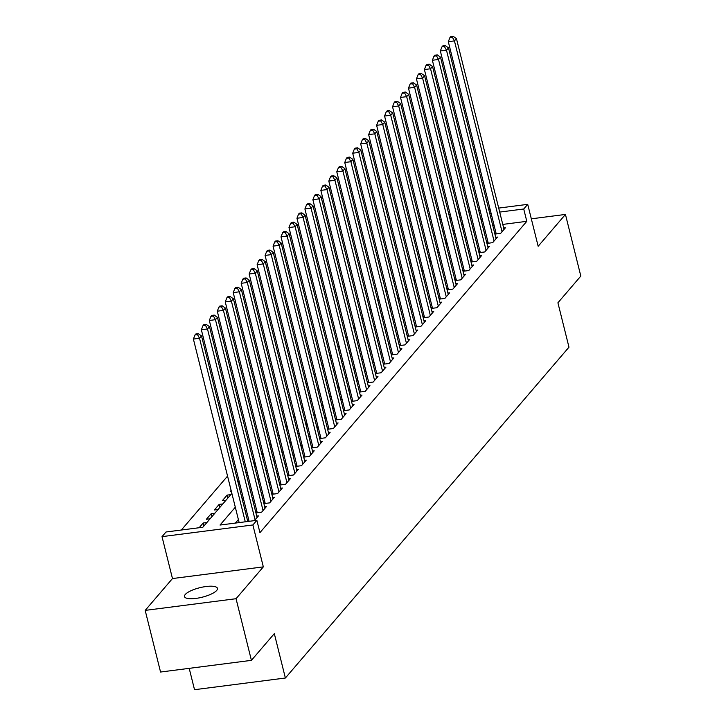 <?xml version="1.0" encoding="UTF-8"?>
<svg xmlns="http://www.w3.org/2000/svg" width="726" height="726" viewBox="0 0 726 726"><rect width="100%" height="100%" fill="white"/><g stroke="black" fill="none" stroke-linecap="round" stroke-linejoin="round"><path stroke-width="1.09" d="M185.257 594.485A16.988 4.901 -14 0 0 184.495 596.572A16.988 4.901 -14 0 0 198.978 597.915A16.988 4.901 -14 0 0 216.693 590.447A16.988 4.901 -14 0 0 217.455 588.359A16.988 4.901 -14 0 0 202.962 587.016A16.988 4.901 -14 0 0 185.257 594.485M189.196 668.347L194.523 689.7L285.382 678.011L568.975 347.182L557.913 302.796L580.818 276.08L565.445 214.433L531.323 218.825M285.382 678.011L274.319 633.635L251.414 660.351L160.555 672.031L145.182 610.394L236.05 598.705L263.329 566.879L252.884 524.962L162.016 536.641L166 531.995L202.835 527.257L231.866 493.39M263.329 566.879L172.47 578.558L145.182 610.394M172.47 578.558L162.016 536.641M434.674 234.48L433.613 235.723M426.707 243.773L425.645 245.016M418.739 253.065L417.677 254.309M410.78 262.358L409.709 263.602M402.812 271.651L401.741 272.894M394.844 280.944L393.782 282.187M386.876 290.237L385.815 291.48M378.908 299.529L377.847 300.782M370.95 308.831L369.879 310.075M362.982 318.124L361.911 319.367M355.014 327.417L353.952 328.66M347.046 336.71L345.984 337.953M339.078 346.003L338.017 347.246M331.12 355.295L330.049 356.539M323.152 364.588L322.081 365.831M315.184 373.881L314.113 375.124M307.216 383.174L306.154 384.417M299.248 392.467L298.186 393.71M291.289 401.759L290.219 403.003M283.321 411.052L282.251 412.295M275.354 420.345L274.283 421.588M267.386 429.638L266.324 430.881M259.418 438.931L258.356 440.174M251.459 448.223L250.388 449.467M243.491 457.516L242.42 458.759M235.523 466.809L234.453 468.052M227.556 476.102L181.337 530.025M251.414 660.351L236.05 598.705M494.905 234.108L500.631 233.373L505.414 227.792L503.672 228.018M486.937 243.401L492.664 242.665L497.446 237.084L495.704 237.311M478.969 252.693L484.705 251.958L489.478 246.377L487.736 246.604M471.002 261.986L476.737 261.251L481.51 255.67L479.768 255.897M463.043 271.279L468.769 270.544L473.552 264.963L471.8 265.19M455.075 280.572L460.801 279.837L465.584 274.256L463.841 274.482M447.107 289.865L452.833 289.13L457.616 283.548L455.874 283.775M439.139 299.157L444.866 298.422L449.648 292.841L447.906 293.068M431.171 308.45L436.907 307.715L441.68 302.143L439.938 302.361M423.213 317.743L428.939 317.008L433.721 311.436L431.97 311.654M415.245 327.036L420.971 326.301L425.754 320.729L424.011 320.946M407.277 336.329L413.003 335.594L417.786 330.021L416.043 330.239M399.309 345.621L405.035 344.886L409.818 339.314L408.076 339.532M391.341 354.914L397.077 354.179L401.85 348.607L400.108 348.825M383.382 364.207L389.109 363.472L393.891 357.9L392.14 358.118M375.415 373.5L381.141 372.765L385.923 367.193L384.181 367.41M367.447 382.793L373.173 382.058L377.956 376.485L376.213 376.703M359.479 392.085L365.205 391.35L369.988 385.778L368.245 386.005M351.511 401.378L357.246 400.643L362.02 395.071L360.277 395.298M343.552 410.671L349.279 409.936L354.061 404.364L352.31 404.591M335.584 419.973L341.311 419.229L346.093 413.657L344.351 413.884M327.617 429.266L333.343 428.522L338.125 422.949L336.383 423.176M319.649 438.558L325.375 437.814L330.158 432.242L328.415 432.469M311.681 447.851L317.416 447.107L322.19 441.535L320.447 441.762M303.722 457.144L309.448 456.4L314.222 450.828L312.479 451.055M295.754 466.437L301.481 465.693L306.263 460.121L304.521 460.348M287.786 475.73L293.513 474.985L298.295 469.413L296.553 469.64M279.819 485.022L285.545 484.287L290.327 478.706L288.585 478.933M271.851 494.315L277.586 493.58L282.36 487.999L280.617 488.226M263.883 503.608L269.618 502.873L274.392 497.292L272.649 497.519M255.924 512.901L261.65 512.166L266.433 506.585L264.691 506.812M254.39 520.633L258.465 515.877L256.723 516.104M203.952 525.96L203.207 522.983L199.142 527.738M211.919 516.667L211.175 513.69L206.393 519.272L210.095 518.791M219.887 507.374L219.143 504.398L214.361 509.979L218.063 509.498M227.846 498.081L227.111 495.105L222.328 500.686L226.031 500.205M231.122 490.422L230.296 491.393L231.331 491.257M239.09 481.129L238.264 482.1L239.299 481.964M247.058 471.836L246.223 472.808L247.267 472.671M255.026 462.544L254.191 463.506L255.234 463.379M262.993 453.242L262.159 454.213L263.202 454.086M270.952 443.949L270.126 444.92L271.161 444.793M278.92 434.656L278.094 435.627L279.129 435.5M286.888 425.363L286.053 426.334L287.097 426.207M294.856 416.071L294.021 417.042L295.065 416.915M302.824 406.778L301.989 407.749L303.032 407.622M310.782 397.485L309.957 398.456L310.991 398.329M318.75 388.192L317.924 389.163L318.959 389.027M326.718 378.899L325.883 379.87L326.927 379.734M334.686 369.607L333.851 370.578L334.895 370.441M342.654 360.314L341.819 361.285L342.863 361.149M350.613 351.021L349.787 351.992L350.821 351.856M358.58 341.728L357.755 342.699L358.789 342.563M366.548 332.435L365.713 333.406L366.757 333.27M374.516 323.143L373.681 324.114L374.725 323.977M382.484 313.85L381.649 314.821L382.693 314.685M390.452 304.557L389.617 305.528L390.661 305.392M398.411 295.264L397.585 296.235L398.619 296.099M406.378 285.971L405.544 286.942L406.587 286.806M414.346 276.679L413.511 277.65L414.555 277.514M422.314 267.386L421.479 268.357L422.523 268.221M430.282 258.093L429.447 259.064L430.491 258.928M438.241 248.8L437.415 249.771L438.45 249.635M454.285 230.65L452.951 230.823M444.321 231.93L442.987 232.102M206.91 522.511L203.207 522.983M214.878 513.218L211.175 513.69M222.846 503.926L219.143 504.398M230.804 494.633L227.111 495.105M238.772 485.34L239.834 484.097M246.74 476.047L247.802 474.804M254.708 466.754L255.77 465.511M262.676 457.462L263.729 456.218M270.635 448.169L271.696 446.926M278.602 438.876L279.664 437.633M286.57 429.583L287.632 428.34M294.538 420.29L295.6 419.047M302.506 410.989L303.559 409.754M310.465 401.696L311.527 400.462M318.433 392.403L319.494 391.169M326.401 383.11L327.462 381.876M342.336 364.525L343.389 363.29M350.295 355.232L351.357 353.998M359.325 344.705L358.254 345.939M366.231 336.646L367.292 335.412M382.166 318.061L383.219 316.826M390.125 308.768L391.187 307.534M398.093 299.475L399.155 298.241M406.061 290.182L407.123 288.948M421.997 271.597L423.049 270.362M429.955 262.304L431.017 261.07M437.923 253.011L438.985 251.777M445.891 243.718L446.953 242.484M446.417 240.342L445.374 240.478L446.209 239.507M235.315 507.22L220.023 525.052L256.868 520.315L259.935 532.639L526.804 221.321L502.773 224.416M494.143 225.523L492.809 225.695M485.34 231.458L484.269 232.701M477.372 240.751L476.301 241.994M469.404 250.043L468.343 251.287M461.437 259.336L460.375 260.58M453.469 268.629L452.407 269.872M445.51 277.922L444.439 279.165M437.542 287.215L436.471 288.458M429.574 296.507L428.503 297.751M421.606 305.8L420.545 307.044M413.639 315.093L412.577 316.336M405.68 324.386L404.609 325.629M397.712 333.679L396.641 334.931M389.744 342.981L388.673 344.224M381.776 352.273L380.714 353.517M373.808 361.566L372.747 362.809M365.85 370.859L364.779 372.102M357.882 380.152L356.811 381.395M349.914 389.445L348.843 390.688M341.946 398.737L340.884 399.981M333.978 408.03L332.916 409.273M326.01 417.323L324.949 418.566M318.052 426.616L316.981 427.859M310.084 435.909L309.013 437.152M302.116 445.201L301.054 446.445M294.148 454.494L293.086 455.737M286.18 463.787L285.118 465.03M278.221 473.08L277.15 474.323M270.253 482.373L269.183 483.616M262.286 491.665L261.224 492.909M254.318 500.958L253.256 502.201M246.35 510.251L245.288 511.494M238.391 519.544L235.36 523.074M248.936 520.615L248.256 521.422M256.904 511.322L255.842 512.565M264.872 502.029L263.801 503.272M272.84 492.736L271.769 493.979M280.799 483.443L279.737 484.687M288.767 474.151L287.705 475.394M296.734 464.858L295.673 466.101M304.702 455.565L303.631 456.808M312.67 446.272L311.599 447.515M320.638 436.979L319.567 438.223M328.597 427.687L327.535 428.93M336.565 418.394L335.503 419.637M344.532 409.101L343.462 410.344M352.5 399.808L351.429 401.051M360.468 390.515L359.397 391.759M368.427 381.223L367.365 382.466M376.395 371.93L375.333 373.173M384.363 362.637L383.292 363.88M392.33 353.344L391.26 354.587M400.298 344.051L399.227 345.295M408.257 334.759L407.195 336.002M416.225 325.466L415.163 326.709M424.193 316.173L423.131 317.416M432.161 306.88L431.09 308.123M440.128 297.587L439.058 298.831M448.087 288.295L447.025 289.538M456.055 279.002L454.993 280.245M464.023 269.709L462.961 270.952M471.991 260.416L470.92 261.659M479.959 251.123L478.888 252.367M487.917 241.831L486.856 243.074M495.885 232.529L494.823 233.781M498.698 208.081L527.711 204.351L538.166 246.268L565.445 214.433M527.711 204.351L523.727 208.997L499.697 212.083M526.804 221.321L523.727 208.997M256.868 520.315L252.884 524.962M438.912 215.767L440.246 215.595M448.877 214.488L450.211 214.315M458.841 213.208L460.175 213.036M468.805 211.919L470.139 211.747M478.77 210.64L480.104 210.467M488.734 209.36L490.068 209.188M461.173 217.038L459.839 217.21M451.209 218.317L449.875 218.49M441.245 219.597L439.911 219.769M334.359 373.826L335.43 372.583M374.189 327.362L375.26 326.119M414.02 280.898L415.09 279.655M453.85 234.434L454.921 233.191M461.818 225.142L462.879 223.898M482.264 219.134L481.193 220.377M474.296 228.427L473.234 229.67M466.328 237.72L465.266 238.963M458.36 247.012L457.298 248.256M450.401 256.305L449.33 257.548M442.433 265.598L441.363 266.841M434.466 274.891L433.404 276.134M426.498 284.184L425.436 285.427M418.53 293.476L417.468 294.72M410.571 302.769L409.5 304.012M402.603 312.062L401.532 313.305M394.635 321.355L393.574 322.598M386.668 330.648L385.606 331.891M378.7 339.94L377.638 341.184M370.741 349.233L369.67 350.476M362.773 358.526L361.702 359.769M354.805 367.819L353.743 369.062M346.837 377.112L345.776 378.355M338.87 386.404L337.808 387.648M330.911 395.697L329.84 396.94M322.943 404.99L321.872 406.233M314.975 414.283L313.913 415.526M307.007 423.576L305.945 424.819M299.039 432.868L297.978 434.112M291.081 442.161L290.01 443.404M283.113 451.454L282.042 452.697M275.145 460.747L274.074 461.99M267.177 470.04L266.115 471.283M259.209 479.332L258.147 480.585M251.25 488.634L250.18 489.878M243.283 497.927L242.212 499.17M491.066 213.19L489.732 213.362M245.288 521.803L199.532 338.271L201.519 335.947L247.775 521.477M239.144 522.593L193.388 339.06L199.532 338.271L197.481 334.604L198.28 333.679L195.829 333.996L195.031 334.922L197.481 334.604M195.031 334.922L193.388 339.06M201.519 335.947L198.28 333.679M255.08 519.825L207.491 328.978L209.487 326.655L257.068 517.502M249.109 521.313L201.356 329.767L207.491 328.978L205.449 325.312L206.248 324.386L203.788 324.704L202.999 325.629L205.449 325.312M202.999 325.629L201.356 329.767M209.487 326.655L206.248 324.386M263.048 510.532L215.459 319.685L217.455 317.362L265.035 508.209M257.258 512.728L209.324 320.475L215.459 319.685L213.417 316.019L214.215 315.093L211.756 315.411L210.957 316.336L213.417 316.019M210.957 316.336L209.324 320.475M217.455 317.362L214.215 315.093M271.007 501.239L223.426 310.392L225.414 308.069L273.003 498.916M265.217 503.436L217.283 311.182L223.426 310.392L221.385 306.726L222.183 305.8L219.724 306.118L218.925 307.044L221.385 306.726M218.925 307.044L217.283 311.182M225.414 308.069L222.183 305.8M278.975 491.947L231.394 301.099L233.382 298.776L280.971 489.623M273.185 494.143L225.251 301.889L231.394 301.099L229.352 297.433L230.142 296.507L227.692 296.825L226.893 297.751L229.352 297.433M226.893 297.751L225.251 301.889M233.382 298.776L230.142 296.507M286.942 482.654L239.362 291.807L241.35 289.483L288.93 480.331M281.153 484.85L233.218 292.596L239.362 291.807L237.311 288.14L238.11 287.215L235.66 287.532L234.861 288.458L237.311 288.14M234.861 288.458L233.218 292.596M241.35 289.483L238.11 287.215M294.91 473.361L247.321 282.514L249.317 280.191L296.898 471.038M289.12 475.557L241.186 283.303L247.321 282.514L245.279 278.848L246.078 277.922L243.618 278.24L242.829 279.165L245.279 278.848M242.829 279.165L241.186 283.303M249.317 280.191L246.078 277.922M302.878 464.068L255.289 273.221L257.285 270.898L304.866 461.745M297.088 466.264L249.154 274.011L255.289 273.221L253.247 269.555L254.046 268.629L251.586 268.947L250.788 269.872L253.247 269.555M250.788 269.872L249.154 274.011M257.285 270.898L254.046 268.629M310.837 454.775L263.257 263.928L265.244 261.605L312.833 452.452M305.047 456.972L257.122 264.718L263.257 263.928L261.215 260.262L262.013 259.336L259.554 259.654L258.755 260.58L261.215 260.262M258.755 260.58L257.122 264.718M265.244 261.605L262.013 259.336M318.805 445.483L271.225 254.635L273.212 252.312L320.801 443.159M313.015 447.679L265.081 255.425L271.225 254.635L269.183 250.969L269.972 250.043L267.522 250.361L266.723 251.287L269.183 250.969M266.723 251.287L265.081 255.425M273.212 252.312L269.972 250.043M326.773 436.19L279.192 245.343L281.18 243.019L328.76 433.867M320.983 438.386L273.049 246.132L279.192 245.343L277.141 241.676L277.94 240.751L275.49 241.059L274.691 241.994L277.141 241.676M274.691 241.994L273.049 246.132M281.18 243.019L277.94 240.751M334.74 426.897L287.151 236.05L289.148 233.727L336.728 424.574M328.951 429.093L281.016 236.839L287.151 236.05L285.109 232.384L285.908 231.458L283.449 231.766L282.659 232.701L285.109 232.384M282.659 232.701L281.016 236.839M289.148 233.727L285.908 231.458M342.708 417.604L295.119 226.757L297.115 224.434L344.696 415.281M336.918 419.8L288.984 227.547L295.119 226.757L293.077 223.091L293.876 222.165L291.416 222.474L290.618 223.408L293.077 223.091M290.618 223.408L288.984 227.547M297.115 224.434L293.876 222.165M350.667 408.311L303.087 217.464L305.074 215.141L352.664 405.988M344.877 410.508L296.952 218.254L303.087 217.464L301.045 213.798L301.844 212.872L299.384 213.181L298.586 214.116L301.045 213.798M298.586 214.116L296.952 218.254M305.074 215.141L301.844 212.872M358.635 399.019L311.055 208.171L313.042 205.848L360.631 396.695M352.845 401.215L304.911 208.961L311.055 208.171L309.013 204.505L309.802 203.579L307.352 203.888L306.553 204.823L309.013 204.505M306.553 204.823L304.911 208.961M313.042 205.848L309.802 203.579M366.603 389.726L319.023 198.879L321.01 196.555L368.599 387.403M360.813 391.922L312.879 199.668L319.023 198.879L316.972 195.212L317.77 194.287L315.32 194.595L314.521 195.53L316.972 195.212M314.521 195.53L312.879 199.668M321.01 196.555L317.77 194.287M374.571 380.433L326.981 189.586L328.978 187.263L376.558 378.11M368.781 382.62L320.847 190.375L326.981 189.586L324.939 185.92L325.738 184.994L323.279 185.302L322.489 186.237L324.939 185.92M322.489 186.237L320.847 190.375M328.978 187.263L325.738 184.994M382.538 371.14L334.949 180.293L336.946 177.97L384.526 368.817M376.749 373.327L328.814 181.083L334.949 180.293L332.907 176.627L333.706 175.692L331.247 176.01L330.448 176.944L332.907 176.627M330.448 176.944L328.814 181.083M336.946 177.97L333.706 175.692M390.497 361.847L342.917 171L344.914 168.677L392.494 359.524M384.707 364.035L336.782 171.79L342.917 171L340.875 167.334L341.674 166.399L339.214 166.717L338.416 167.652L340.875 167.334M338.416 167.652L336.782 171.79M344.914 168.677L341.674 166.399M398.465 352.555L350.885 161.707L352.872 159.384L400.462 350.231M392.675 354.742L344.741 162.497L350.885 161.707L348.843 158.041L349.633 157.106L347.182 157.424L346.384 158.359L348.843 158.041M346.384 158.359L344.741 162.497M352.872 159.384L349.633 157.106M406.433 343.262L358.853 152.415L360.84 150.091L408.429 340.939M400.643 345.449L352.709 153.204L358.853 152.415L356.802 148.748L357.6 147.814L355.15 148.131L354.352 149.066L356.802 148.748M354.352 149.066L352.709 153.204M360.84 150.091L357.6 147.814M414.401 333.969L366.811 143.122L368.808 140.799L416.388 331.646M408.611 336.156L360.677 143.911L366.811 143.122L364.77 139.456L365.568 138.521L363.109 138.838L362.319 139.773L364.77 139.456M362.319 139.773L360.677 143.911M368.808 140.799L365.568 138.521M422.369 324.676L374.779 133.829L376.776 131.506L424.356 322.353M416.579 326.863L368.645 134.619L374.779 133.829L372.737 130.163L373.536 129.228L371.077 129.546L370.278 130.48L372.737 130.163M370.278 130.48L368.645 134.619M376.776 131.506L373.536 129.228M430.327 315.383L382.747 124.536L384.744 122.213L432.324 313.06M424.538 317.571L376.613 125.326L382.747 124.536L380.705 120.87L381.504 119.935L379.045 120.253L378.246 121.178L380.705 120.87M378.246 121.178L376.613 125.326M384.744 122.213L381.504 119.935M438.295 306.091L390.715 115.243L392.702 112.92L440.292 303.767M432.505 308.278L384.571 116.033L390.715 115.243L388.673 111.577L389.463 110.642L387.012 110.96L386.214 111.886L388.673 111.577M386.214 111.886L384.571 116.033M392.702 112.92L389.463 110.642M446.263 296.798L398.683 105.951L400.67 103.627L448.26 294.475M440.473 298.985L392.539 106.74L398.683 105.951L396.641 102.284L397.431 101.35L394.98 101.667L394.182 102.593L396.641 102.284M394.182 102.593L392.539 106.74M400.67 103.627L397.431 101.35M454.231 287.505L406.651 96.658L408.638 94.335L456.218 285.182M448.441 289.692L400.507 97.447L406.651 96.658L404.6 92.992L405.398 92.057L402.939 92.374L402.15 93.3L404.6 92.992M402.15 93.3L400.507 97.447M408.638 94.335L405.398 92.057M462.199 278.212L414.61 87.356L416.606 85.033L464.186 275.889M456.409 280.399L408.475 88.145L414.61 87.356L412.568 83.699L413.366 82.764L410.907 83.082L410.117 84.007L412.568 83.699M410.117 84.007L408.475 88.145M416.606 85.033L413.366 82.764M470.167 268.919L422.577 78.063L424.574 75.74L472.154 266.596M464.377 271.107L416.443 78.853L422.577 78.063L420.535 74.406L421.334 73.471L418.875 73.789L418.076 74.714L420.535 74.406M418.076 74.714L416.443 78.853M424.574 75.74L421.334 73.471M478.125 259.627L430.545 68.77L432.533 66.447L480.122 257.303M472.336 261.814L424.401 69.56L430.545 68.77L428.503 65.104L429.302 64.178L426.843 64.496L426.044 65.422L428.503 65.104M426.044 65.422L424.401 69.56M432.533 66.447L429.302 64.178M486.093 250.334L438.513 59.478L440.5 57.154L488.09 248.011M480.303 252.521L432.369 60.267L438.513 59.478L436.471 55.811L437.261 54.886L434.81 55.203L434.012 56.129L436.471 55.811M434.012 56.129L432.369 60.267M440.5 57.154L437.261 54.886M494.061 241.041L446.481 50.185L448.468 47.862L496.049 238.718M488.271 243.228L440.337 50.974L446.481 50.185L444.43 46.518L445.229 45.593L442.778 45.91L441.98 46.836L444.43 46.518M441.98 46.836L440.337 50.974M448.468 47.862L445.229 45.593M502.029 231.739L454.44 40.892L456.436 38.569L504.016 229.416M496.239 233.935L448.305 41.681L454.44 40.892L452.398 37.226L453.196 36.3L450.737 36.618L449.948 37.543L452.398 37.226M449.948 37.543L448.305 41.681M456.436 38.569L453.196 36.3"/></g></svg>
